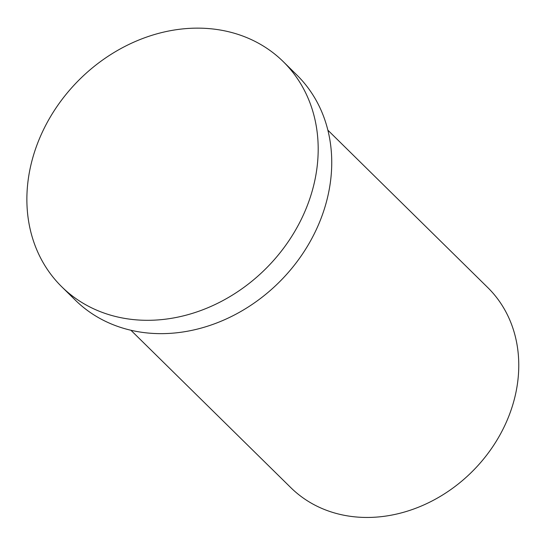 <?xml version="1.0" encoding="UTF-8"?>
<svg xmlns="http://www.w3.org/2000/svg" width="546" height="546" viewBox="0 0 546 546"><rect width="100%" height="100%" fill="white"/><g stroke="black" fill="none" stroke-linecap="round" stroke-linejoin="round"><path stroke-width="0.82" d="M327.887 130.187L487.769 287.571A140.377 117.991 134.5 0 1 493.645 445.352A140.377 117.991 134.5 0 1 338.479 514.018A140.377 117.991 134.5 0 1 290.82 487.646L130.938 330.269M115.363 316.441A157.924 132.746 134.5 0 1 61.746 286.773A157.924 132.746 134.5 0 1 77.928 81.108A157.924 132.746 134.5 0 1 283.313 61.691A157.924 132.746 134.5 0 1 289.926 239.196A157.924 132.746 134.5 0 1 115.363 316.441M283.313 61.691L296.86 75.027A157.924 132.746 134.5 0 1 303.474 252.532A157.924 132.746 134.5 0 1 128.911 329.777A157.924 132.746 134.5 0 1 75.293 300.109L61.746 286.773"/></g></svg>
